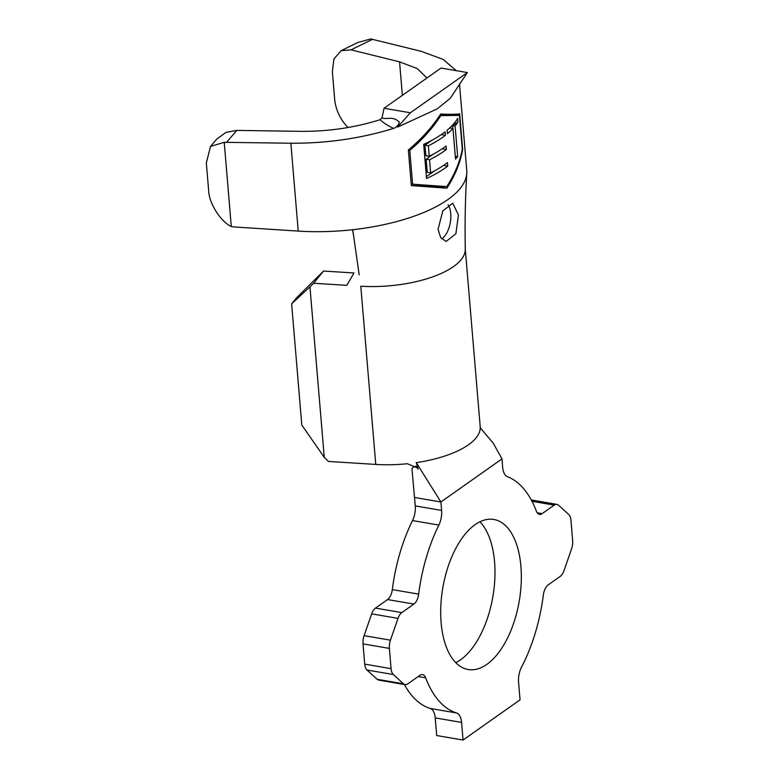 <?xml version="1.0" encoding="UTF-8"?>
<svg xmlns="http://www.w3.org/2000/svg" width="779" height="779" viewBox="0 0 779 779"><rect width="100%" height="100%" fill="white"/><g stroke="black" fill="none" stroke-linecap="round" stroke-linejoin="round"><path stroke-width="1.17" d="M438.061 229.318L442.803 210.914L452.765 203.231L458.422 214.955L455.91 233.719L446.143 241.461L440.719 237.653L438.061 229.318M448.042 204.741A19.417 9.893 -80.3 0 1 450.729 213.641A19.417 9.893 -80.3 0 1 441.683 238.89M479.893 521.803A76.118 38.784 -80.3 0 1 494.568 561.844A76.118 38.784 -80.3 0 1 455.793 662.666M441.118 622.635A76.118 38.784 -80.3 0 1 493.857 519.466A76.118 38.784 -80.3 0 1 520.917 566.352A76.118 38.784 -80.3 0 1 468.179 669.521A76.118 38.784 -80.3 0 1 441.118 622.635M446.036 146.014A127.376 49.632 175.2 0 1 429.248 156.277L428.362 145.78A127.376 49.632 -4.8 0 0 445.393 135.322L445.101 131.826A127.376 49.632 175.2 0 1 423.688 144.378L426.561 178.518A127.376 49.632 -4.8 0 0 447.73 166.141L447.438 162.645A127.376 49.632 175.2 0 1 430.641 172.909L429.541 159.783A127.376 49.632 -4.8 0 0 446.338 149.51L446.036 146.014M409.783 150.425L412.617 184.185L446.766 186.629C454.78 174.136 459.961 161.643 462.288 149.159L459.454 115.399L440.807 115.604C432.734 128.087 422.393 139.694 409.783 150.425L408.371 150.181M457.964 121.933L457.663 118.427A127.376 49.632 175.2 0 1 447.127 130.2L447.419 133.706A127.376 49.632 -4.8 0 0 452.95 128.516L455.52 159.15A127.376 49.632 -4.8 0 0 457.663 156.667L455.092 126.032A127.376 49.632 -4.8 0 0 457.964 121.933L452.716 125.623L455.092 126.032M459.474 83.733L466.757 170.445A127.376 49.632 175.2 0 1 466.787 173.337C465.287 197.214 464.79 222.531 465.277 249.29A79.224 30.868 175.2 0 1 360.794 286.214L375.76 464.42L328.514 461.46L324.268 457.4L309.945 286.838L291.628 303.839L301.804 425.013L324.268 457.4M466.787 173.337A127.376 49.632 175.2 0 1 352.751 229.698A127.376 49.632 175.2 0 1 298.23 231.09L235.239 227.02A31.072 26.71 -140.2 0 1 231.295 226.504L224.225 142.323L210.505 146.442L206.338 163.006L208.645 190.514C208.976 203.173 220.593 221.625 231.295 226.504M359.177 274.851L352.751 229.698M426.911 78.007L417.262 68.591L399.559 61.853L351.008 49.856L341.114 50.664L357.999 42.417L370.804 38.95L421.176 51.307L443.173 59.418L456.231 70.655M399.374 122.137C398.41 125.263 396.501 127.347 393.638 128.389C388.127 125.847 383.58 122.965 380.006 119.732L382.031 117.853C386.881 120.015 392.421 115.448 399.374 122.137L397.641 127.094L437.185 108.885L450.233 98.349L467.381 72.564L410.377 112.77L384.028 108.262L441.031 68.055L467.381 72.564M393.638 128.389C360.599 138.526 326.333 143.463 290.849 143.219L224.225 142.323M411.341 185.606L446.893 188.187C455.189 175.246 460.438 162.324 462.638 149.432L459.649 113.792C456.416 114.357 450.087 114.445 440.671 114.046C432.316 126.977 421.536 138.954 408.352 149.967L411.341 185.606M210.505 146.442L217.029 138.837L226.105 132.342L236.806 130.395L301.025 131.349C328.387 131.534 354.718 127.659 380.006 119.732M377.163 679.298L403.512 683.806A10.877 5.541 99.7 0 0 405.119 684.624L378.769 680.116A10.877 5.541 -80.3 0 1 377.163 679.298L366.987 670.018A10.877 5.541 -80.3 0 1 364.728 664.136L363.024 643.892A10.877 5.541 -80.3 0 1 364.105 635.664L371.671 613.862A10.877 5.541 -80.3 0 1 375.459 608.097L387.553 599.567A10.877 5.541 99.7 0 0 392.314 589.615L418.654 594.124A121.164 61.745 -80.3 0 1 438.869 525.065L412.519 520.557A15.531 7.917 99.7 0 0 415.265 505.912L411.935 468.559C414.808 465.452 416.872 465.638 418.138 469.104L416.259 462.629L440.904 501.978L501.978 458.909L502.679 467.351A15.531 7.917 -80.3 0 0 507.441 476.709A121.164 61.745 -80.3 0 1 536.341 511.131A10.877 5.541 -80.3 0 0 539.477 514.364A10.877 5.541 -80.3 0 0 542.145 513.634L554.239 505.104L531.979 501.286M392.314 589.615A121.164 61.745 -80.3 0 1 412.519 520.557M415.265 505.912L441.615 510.42L440.904 501.978L414.555 497.469M531.288 499.972L556.917 504.364A10.877 5.541 99.7 0 1 558.514 505.181L568.699 514.461A10.877 5.541 99.7 0 1 570.958 520.333L572.662 540.587A10.877 5.541 99.7 0 1 571.582 548.815L564.015 570.617A10.877 5.541 99.7 0 1 560.228 576.382L548.134 584.912A10.877 5.541 -80.3 0 0 543.372 594.854A121.164 61.745 -80.3 0 1 521.521 667.145A15.531 7.917 -80.3 0 0 518.571 682.209L520.051 699.854L463.047 740.05L461.567 722.406L435.218 717.897A15.531 7.917 99.7 0 0 430.212 708.452A121.164 61.745 -80.3 0 1 404.398 684.507M435.218 717.897L436.698 735.542L463.047 740.05M430.212 708.452L456.562 712.96A121.164 61.745 -80.3 0 1 425.685 677.857L418.167 676.571M425.685 677.857A10.877 5.541 -80.3 0 0 422.559 674.614A10.877 5.541 -80.3 0 0 419.891 675.354L407.787 683.884A10.877 5.541 99.7 0 1 405.119 684.624M403.512 683.806L393.337 674.526L366.987 670.018M364.728 664.136L391.068 668.645L389.373 648.401L363.024 643.892M364.105 635.664L390.445 640.172L398.02 618.37L371.671 613.862M375.459 608.097L401.808 612.606L413.902 604.076L387.553 599.567M456.562 712.96A15.531 7.917 -80.3 0 1 461.567 722.406M556.917 504.364A10.877 5.541 99.7 0 0 554.239 505.104M441.615 510.42A15.531 7.917 -80.3 0 1 438.869 525.065M418.654 594.124A10.877 5.541 -80.3 0 1 413.902 604.076M401.808 612.606A10.877 5.541 99.7 0 0 398.02 618.37M390.445 640.172A10.877 5.541 99.7 0 0 389.373 648.401M391.068 668.645A10.877 5.541 99.7 0 0 393.337 674.526M480.361 427.953L493.214 443.105L501.978 458.909M418.138 469.104L417.476 467.975L407.388 463.729A79.224 30.868 175.2 0 1 375.76 464.42M291.628 303.839L296.624 297.734L323.548 271.053L353.968 272.962L346.859 285.338L313.548 283.254L309.945 286.838M323.548 271.053L313.548 283.254M341.114 50.664L333.928 58.97L332.37 71.775L334.658 99.128A31.072 19.806 -115.3 0 0 348.067 127.522M382.031 117.853L384.028 108.262M397.641 127.094L410.377 112.77M437.954 186.171L437.671 186.609L446.893 188.187M437.671 186.609L411.331 185.49M458.743 113.929L458.86 115.292M411.205 183.941L412.617 184.185M439.775 115.428L440.807 115.604M440.447 114.396L459.454 115.399M441.245 134.621L445.393 135.322M432.063 140.191L424.974 145.196L428.362 145.78M424.974 145.196L425.85 155.703L429.248 156.277M442.16 148.799L446.338 149.51M433.241 154.193L426.142 159.198L429.541 159.783M426.142 159.198L427.252 172.334L430.641 172.909M443.563 165.43L447.73 166.141M434.633 170.825L426.405 176.638M449.697 127.96L452.95 128.516M452.716 125.623L455.296 156.267L457.663 156.667M298.23 231.09L290.849 143.219M236.806 130.395L226.631 142.255M372.615 39.301L351.008 49.856M537.198 512.786L542.145 513.634M465.267 248.881L480.205 426.678A79.224 30.868 175.2 0 1 416.259 462.629M402.373 95.32L399.559 61.853M480.205 426.678L480.458 428.392M353.647 235.988L352.566 229.727"/></g></svg>
